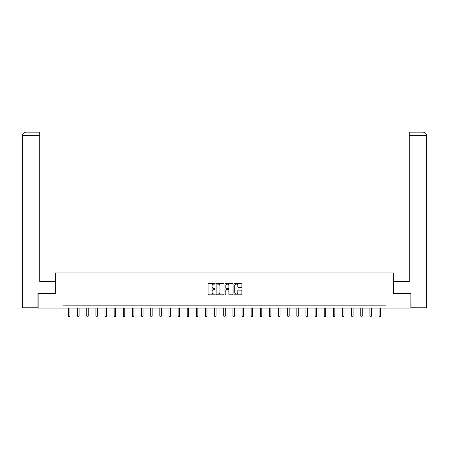 <?xml version="1.0" encoding="UTF-8"?>
<svg xmlns="http://www.w3.org/2000/svg" width="449" height="449" viewBox="0 0 449 449"><rect width="100%" height="100%" fill="white"/><g stroke="black" fill="none" stroke-linecap="round" stroke-linejoin="round"><path stroke-width="0.67" d="M215.133 283.701A0.404 0.404 0 0 0 214.729 283.297L208.622 283.297A0.572 0.572 0 0 0 208.05 283.869L208.05 294.218A0.572 0.572 0 0 0 208.622 294.791L214.729 294.791A0.404 0.404 0 0 0 215.133 294.387A0.404 0.404 0 0 0 214.729 293.988L213.937 293.988A1.841 1.841 0 0 1 212.102 292.147L212.102 291.283A1.841 1.841 0 0 1 213.937 289.448L214.729 289.448A0.404 0.404 0 0 0 215.133 289.044A0.404 0.404 0 0 0 214.729 288.64L213.937 288.64A1.841 1.841 0 0 1 212.102 286.804L212.102 285.94A1.841 1.841 0 0 1 213.937 284.099L214.729 284.099A0.404 0.404 0 0 0 215.133 283.701M241.293 287.349A0.572 0.572 0 0 0 241.871 286.776L241.871 283.869A0.572 0.572 0 0 0 241.293 283.297L234.513 283.297A0.572 0.572 0 0 0 233.94 283.869L233.94 294.218A0.572 0.572 0 0 0 234.513 294.791L241.293 294.791A0.572 0.572 0 0 0 241.871 294.218L241.871 290.711A0.572 0.572 0 0 0 241.293 290.138L238.391 290.138A0.572 0.572 0 0 0 237.818 290.711L237.818 292.451A1.538 1.538 0 0 1 236.281 293.988A1.538 1.538 0 0 1 234.743 292.451L234.743 285.637A1.538 1.538 0 0 1 236.281 284.099A1.538 1.538 0 0 1 237.818 285.637L237.818 286.776A0.572 0.572 0 0 0 238.391 287.349L241.293 287.349M39.72 132.135L25.969 132.135L39.72 132.135L39.72 135.649L26.053 135.649L26.053 307.778L37.963 307.778L37.963 293.433L55.586 293.433L55.586 272.941L393.414 272.941L393.414 293.433L410.857 293.433L410.857 308.07L385.977 308.07L385.977 305.146L63.023 305.146L63.023 308.07L385.977 308.07M38.143 293.433L38.143 308.07L63.023 308.07M223.995 283.869A0.572 0.572 0 0 0 223.422 283.297L216.643 283.297A0.572 0.572 0 0 0 216.064 283.869L216.064 294.218A0.572 0.572 0 0 0 216.643 294.791L223.422 294.791A0.572 0.572 0 0 0 223.995 294.218L223.995 283.869M225.578 283.297L232.358 283.297A0.572 0.572 0 0 1 232.936 283.869L232.936 294.218A0.572 0.572 0 0 1 232.358 294.791L229.456 294.791A0.572 0.572 0 0 1 228.883 294.218L228.883 290.02A0.572 0.572 0 0 0 228.305 289.448L226.38 289.448A0.572 0.572 0 0 0 225.808 290.02L225.808 294.387A0.404 0.404 0 0 1 225.404 294.791A0.404 0.404 0 0 1 225.005 294.387L225.005 283.869A0.572 0.572 0 0 1 225.578 283.297M217.271 284.099A0.404 0.404 0 0 0 216.873 284.503L216.873 293.584A0.404 0.404 0 0 0 217.271 293.988L218.107 293.988A1.841 1.841 0 0 0 219.948 292.147L219.948 285.94A1.841 1.841 0 0 0 218.107 284.099L217.271 284.099M228.883 285.665A1.538 1.538 0 0 0 227.346 284.127A1.538 1.538 0 0 0 225.808 285.665L225.808 288.067A0.572 0.572 0 0 0 226.38 288.64L228.305 288.64A0.572 0.572 0 0 0 228.883 288.067L228.883 285.665M68.501 308.07L68.501 316.107L69.96 316.107L69.96 308.07M69.96 316.107L69.522 316.865L68.938 316.865L68.501 316.107M55.53 293.433L55.53 281.433L39.72 281.433L39.72 135.649M26.053 307.778L22.45 307.778L22.45 135.649C22.658 133.516 23.831 132.343 25.958 132.135L25.969 132.135C23.825 132.343 22.658 133.516 22.45 135.649L22.45 272.65M26.053 132.135L26.839 132.135L26.053 132.135L26.053 135.649L22.45 135.649M393.47 293.433L393.47 281.433L409.28 281.433L409.28 132.135L423.031 132.135L409.28 132.135M426.55 307.778L426.55 272.65L426.55 307.778L411.037 307.778L410.857 293.433M422.947 132.135L422.161 132.135L422.947 132.135L422.947 135.649L409.28 135.649M422.947 307.778L422.947 135.649L426.55 135.649L426.55 272.65L426.55 135.649C426.342 133.516 425.169 132.343 423.042 132.135M77.632 308.07L77.632 316.107L79.097 316.107L79.097 308.07M79.097 316.107L78.654 316.865L78.07 316.865L77.632 316.107M86.764 308.07L86.764 316.107L88.228 316.107L88.228 308.07M88.228 316.107L87.791 316.865L87.207 316.865L86.764 316.107M95.901 308.07L95.901 316.107L97.36 316.107L97.36 308.07M97.36 316.107L96.922 316.865L96.339 316.865L95.901 316.107M105.032 308.07L105.032 316.107L106.497 316.107L106.497 308.07M106.497 316.107L106.059 316.865L105.47 316.865L105.032 316.107M114.164 308.07L114.164 316.107L115.629 316.107L115.629 308.07M115.629 316.107L115.191 316.865L114.607 316.865L114.164 316.107M123.301 308.07L123.301 316.107L124.76 316.107L124.76 308.07M124.76 316.107L124.322 316.865L123.739 316.865L123.301 316.107M132.433 308.07L132.433 316.107L133.897 316.107L133.897 308.07M133.897 316.107L133.46 316.865L132.87 316.865L132.433 316.107M141.564 308.07L141.564 316.107L143.029 316.107L143.029 308.07M143.029 316.107L142.591 316.865L142.007 316.865L141.564 316.107M150.701 308.07L150.701 316.107L152.166 316.107L152.166 308.07M152.166 316.107L151.723 316.865L151.139 316.865L150.701 316.107M159.833 308.07L159.833 316.107L161.298 316.107L161.298 308.07M161.298 316.107L160.86 316.865L160.271 316.865L159.833 316.107M168.964 308.07L168.964 316.107L170.429 316.107L170.429 308.07M170.429 316.107L169.991 316.865L169.408 316.865L168.964 316.107M178.101 308.07L178.101 316.107L179.566 316.107L179.566 308.07M179.566 316.107L179.123 316.865L178.539 316.865L178.101 316.107M187.233 308.07L187.233 316.107L188.698 316.107L188.698 308.07M188.698 316.107L188.26 316.865L187.671 316.865L187.233 316.107M196.37 308.07L196.37 316.107L197.829 316.107L197.829 308.07M197.829 316.107L197.392 316.865L196.808 316.865L196.37 316.107M205.502 308.07L205.502 316.107L206.967 316.107L206.967 308.07M206.967 316.107L206.523 316.865L205.939 316.865L205.502 316.107M214.633 308.07L214.633 316.107L216.098 316.107L216.098 308.07M216.098 316.107L215.66 316.865L215.071 316.865L214.633 316.107M223.77 308.07L223.77 316.107L225.23 316.107L225.23 308.07M225.23 316.107L224.792 316.865L224.208 316.865L223.77 316.107M232.902 308.07L232.902 316.107L234.367 316.107L234.367 308.07M234.367 316.107L233.929 316.865L233.34 316.865L232.902 316.107M242.033 308.07L242.033 316.107L243.498 316.107L243.498 308.07M243.498 316.107L243.061 316.865L242.477 316.865L242.033 316.107M251.171 308.07L251.171 316.107L252.63 316.107L252.63 308.07M252.63 316.107L252.192 316.865L251.608 316.865L251.171 316.107M260.302 308.07L260.302 316.107L261.767 316.107L261.767 308.07M261.767 316.107L261.329 316.865L260.74 316.865L260.302 316.107M269.434 308.07L269.434 316.107L270.899 316.107L270.899 308.07M270.899 316.107L270.461 316.865L269.877 316.865L269.434 316.107M278.571 308.07L278.571 316.107L280.036 316.107L280.036 308.07M280.036 316.107L279.592 316.865L279.009 316.865L278.571 316.107M287.702 308.07L287.702 316.107L289.167 316.107L289.167 308.07M289.167 316.107L288.729 316.865L288.14 316.865L287.702 316.107M296.834 308.07L296.834 316.107L298.299 316.107L298.299 308.07M298.299 316.107L297.861 316.865L297.277 316.865L296.834 316.107M305.971 308.07L305.971 316.107L307.436 316.107L307.436 308.07M307.436 316.107L306.993 316.865L306.409 316.865L305.971 316.107M315.103 308.07L315.103 316.107L316.567 316.107L316.567 308.07M316.567 316.107L316.13 316.865L315.54 316.865L315.103 316.107M324.24 308.07L324.24 316.107L325.699 316.107L325.699 308.07M325.699 316.107L325.261 316.865L324.678 316.865L324.24 316.107M333.371 308.07L333.371 316.107L334.836 316.107L334.836 308.07M334.836 316.107L334.393 316.865L333.809 316.865L333.371 316.107M342.503 308.07L342.503 316.107L343.968 316.107L343.968 308.07M343.968 316.107L343.53 316.865L342.941 316.865L342.503 316.107M351.64 308.07L351.64 316.107L353.099 316.107L353.099 308.07M353.099 316.107L352.661 316.865L352.078 316.865L351.64 316.107M360.772 308.07L360.772 316.107L362.236 316.107L362.236 308.07M362.236 316.107L361.793 316.865L361.209 316.865L360.772 316.107M369.903 308.07L369.903 316.107L371.368 316.107L371.368 308.07M371.368 316.107L370.93 316.865L370.346 316.865L369.903 316.107M379.04 308.07L379.04 316.107L380.499 316.107L380.499 308.07M380.499 316.107L380.062 316.865L379.478 316.865L379.04 316.107"/></g></svg>
